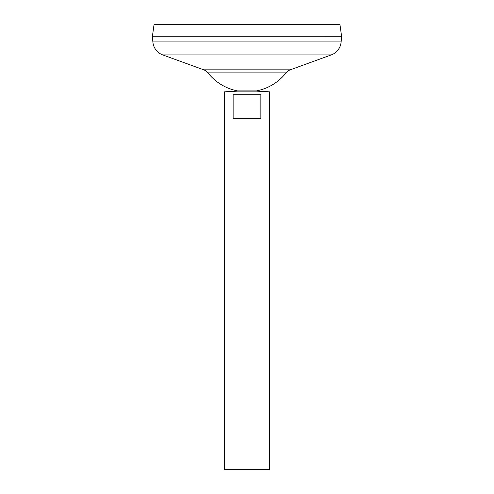 <?xml version="1.0" encoding="UTF-8"?>
<svg xmlns="http://www.w3.org/2000/svg" width="494" height="494" viewBox="0 0 494 494"><rect width="100%" height="100%" fill="white"/><g stroke="black" fill="none" stroke-linecap="round" stroke-linejoin="round"><path stroke-width="0.74" d="M237.54 90.915L256.46 90.915L269.705 91.865L224.295 91.865L237.54 90.915A49.672 49.672 0 0 1 207.962 72.871L286.038 72.871A9.46 9.46 0 0 1 290.237 69.827L331.221 54.927A15.135 15.135 0 0 0 341.132 41.934L341.595 36.26L152.405 36.241L341.595 36.26L339.971 24.7L154.029 24.7L152.405 36.241L152.868 41.934L341.132 41.934M260.869 94.7L260.869 118.35L233.131 118.35L233.131 94.7L260.869 94.7M224.295 91.865L224.295 469.3L269.705 469.3L269.705 91.865M207.962 72.871A9.46 9.46 0 0 0 203.763 69.827L162.779 54.927A15.135 15.135 0 0 1 152.868 41.934M162.779 54.927L331.221 54.927M203.763 69.827L290.237 69.827M256.46 90.915A49.672 49.672 0 0 0 286.038 72.871"/></g></svg>
